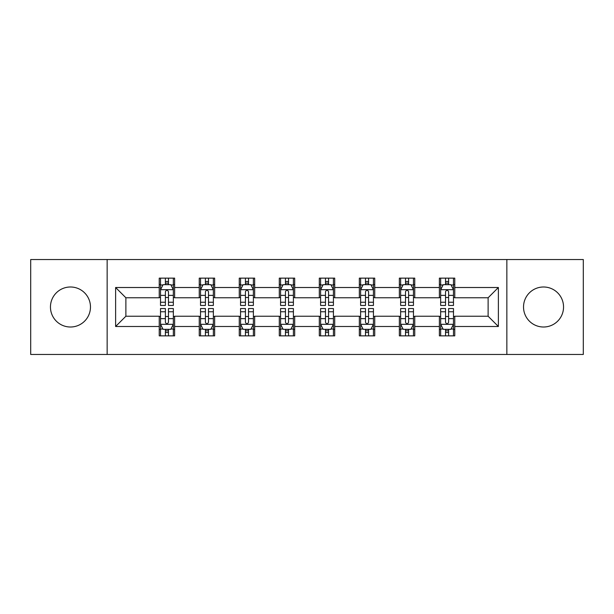 <?xml version="1.0" encoding="UTF-8"?>
<svg xmlns="http://www.w3.org/2000/svg" width="614" height="614" viewBox="0 0 614 614"><rect width="100%" height="100%" fill="white"/><g stroke="black" fill="none" stroke-linecap="round" stroke-linejoin="round"><path stroke-width="0.92" d="M543.536 286.991A20.009 20.009 0 0 0 523.527 307A20.009 20.009 0 0 0 543.536 327.009A20.009 20.009 0 0 0 563.545 307A20.009 20.009 0 0 0 543.536 286.991M70.464 286.991A20.009 20.009 0 0 0 50.455 307A20.009 20.009 0 0 0 70.464 327.009A20.009 20.009 0 0 0 90.473 307A20.009 20.009 0 0 0 70.464 286.991M506.849 354.462L583.3 354.462L583.3 259.538L506.849 259.538L506.849 354.462L107.151 354.462L107.151 259.538L30.7 259.538L30.7 354.462L107.151 354.462M506.849 259.538L107.151 259.538M454.767 287.505L454.767 278.142L439.378 278.142L439.378 287.505L414.749 287.505L414.749 278.142L399.353 278.142L399.353 287.505L374.732 287.505L374.732 278.142L359.336 278.142L359.336 287.505L334.707 287.505L334.707 278.142L319.311 278.142L319.311 287.505L294.689 287.505L294.689 278.142L279.293 278.142L279.293 287.505L254.664 287.505L254.664 278.142L239.268 278.142L239.268 287.505L214.647 287.505L214.647 278.142L199.251 278.142L199.251 287.505L174.622 287.505L174.622 278.142L159.233 278.142L159.233 287.505L115.616 287.505L115.616 326.494L125.878 316.233L159.233 316.233L159.233 335.858L174.622 335.858L174.622 316.233L199.251 316.233L199.251 335.858L214.647 335.858L214.647 316.233L239.268 316.233L239.268 335.858L254.664 335.858L254.664 316.233L279.293 316.233L279.293 335.858L294.689 335.858L294.689 316.233L319.311 316.233L319.311 335.858L334.707 335.858L334.707 316.233L359.336 316.233L359.336 335.858L374.732 335.858L374.732 316.233L399.353 316.233L399.353 335.858L414.749 335.858L414.749 316.233L439.378 316.233L439.378 335.858L454.767 335.858L454.767 316.233L488.122 316.233L488.122 297.767L454.767 297.767L454.767 287.505L498.384 287.505L498.384 326.494L454.767 326.494M439.378 326.494L414.749 326.494M399.353 326.494L374.732 326.494M359.336 326.494L334.707 326.494M319.311 326.494L294.689 326.494M279.293 326.494L254.664 326.494M239.268 326.494L214.647 326.494M199.251 326.494L174.622 326.494M159.233 326.494L115.616 326.494M439.378 287.505L439.378 297.767L414.749 297.767L414.749 287.505M399.353 287.505L399.353 297.767L374.732 297.767L374.732 287.505M359.336 287.505L359.336 297.767L334.707 297.767L334.707 287.505M319.311 287.505L319.311 297.767L294.689 297.767L294.689 287.505M279.293 287.505L279.293 297.767L254.664 297.767L254.664 287.505M239.268 287.505L239.268 297.767L214.647 297.767L214.647 287.505M199.251 287.505L199.251 297.767L174.622 297.767L174.622 287.505M159.233 287.505L159.233 297.767L125.878 297.767L115.616 287.505M125.878 297.767L125.878 316.233M498.384 326.494L488.122 316.233M488.122 297.767L498.384 287.505M159.233 284.551L160.515 284.551M165.389 284.551L168.466 284.551M173.34 284.551L174.622 284.551M159.233 297.506L160.515 297.506M165.389 297.506L168.466 297.506M173.34 297.506L174.622 297.506M159.233 316.494L160.515 316.494M165.389 316.494L168.466 316.494M173.34 316.494L174.622 316.494M159.233 329.449L160.515 329.449M165.389 329.449L168.466 329.449M173.34 329.449L174.622 329.449M199.251 316.494L200.532 316.494M205.406 316.494L208.484 316.494M213.357 316.494L214.647 316.494M199.251 329.449L200.532 329.449M205.406 329.449L208.484 329.449M213.357 329.449L214.647 329.449M199.251 284.551L200.532 284.551M205.406 284.551L208.484 284.551M213.357 284.551L214.647 284.551M199.251 297.506L200.532 297.506M205.406 297.506L208.484 297.506M213.357 297.506L214.647 297.506M239.268 316.494L240.558 316.494M245.431 316.494L248.509 316.494M253.382 316.494L254.664 316.494M239.268 329.449L240.558 329.449M245.431 329.449L248.509 329.449M253.382 329.449L254.664 329.449M239.268 284.551L240.558 284.551M245.431 284.551L248.509 284.551M253.382 284.551L254.664 284.551M239.268 297.506L240.558 297.506M245.431 297.506L248.509 297.506M253.382 297.506L254.664 297.506M279.293 316.494L280.575 316.494M285.449 316.494L288.526 316.494M293.4 316.494L294.689 316.494M279.293 329.449L280.575 329.449M285.449 329.449L288.526 329.449M293.4 329.449L294.689 329.449M279.293 284.551L280.575 284.551M285.449 284.551L288.526 284.551M293.4 284.551L294.689 284.551M279.293 297.506L280.575 297.506M285.449 297.506L288.526 297.506M293.4 297.506L294.689 297.506M319.311 316.494L320.6 316.494M325.474 316.494L328.551 316.494M333.425 316.494L334.707 316.494M319.311 329.449L320.6 329.449M325.474 329.449L328.551 329.449M333.425 329.449L334.707 329.449M319.311 284.551L320.6 284.551M325.474 284.551L328.551 284.551M333.425 284.551L334.707 284.551M319.311 297.506L320.6 297.506M325.474 297.506L328.551 297.506M333.425 297.506L334.707 297.506M359.336 316.494L360.618 316.494M365.491 316.494L368.569 316.494M373.442 316.494L374.732 316.494M359.336 329.449L360.618 329.449M365.491 329.449L368.569 329.449M373.442 329.449L374.732 329.449M359.336 284.551L360.618 284.551M365.491 284.551L368.569 284.551M373.442 284.551L374.732 284.551M359.336 297.506L360.618 297.506M365.491 297.506L368.569 297.506M373.442 297.506L374.732 297.506M399.353 316.494L400.643 316.494M405.516 316.494L408.594 316.494M413.468 316.494L414.749 316.494M399.353 329.449L400.643 329.449M405.516 329.449L408.594 329.449M413.468 329.449L414.749 329.449M399.353 284.551L400.643 284.551M405.516 284.551L408.594 284.551M413.468 284.551L414.749 284.551M399.353 297.506L400.643 297.506M405.516 297.506L408.594 297.506M413.468 297.506L414.749 297.506M439.378 316.494L440.66 316.494M445.534 316.494L448.611 316.494M453.485 316.494L454.767 316.494M439.378 329.449L440.66 329.449M445.534 329.449L448.611 329.449M453.485 329.449L454.767 329.449M439.378 284.551L440.66 284.551M445.534 284.551L448.611 284.551M453.485 284.551L454.767 284.551M439.378 297.506L440.66 297.506M445.534 297.506L448.611 297.506M453.485 297.506L454.767 297.506M168.466 281.473L165.389 281.473M173.34 302.241L168.466 302.241L168.466 305.457L173.34 305.457L173.34 289.808L170.776 284.681L163.078 284.681L160.515 289.808L160.515 305.457L165.389 305.457L165.389 302.241L160.515 302.241M160.515 289.808L160.515 278.142M173.34 289.808L173.34 278.142M165.389 284.681L165.389 278.142M168.466 278.142L168.466 284.681M168.466 302.241L168.466 291.734C167.438 289.762 166.417 289.762 165.389 291.734L165.389 302.241M165.389 332.527L168.466 332.527M160.515 311.758L165.389 311.758L165.389 308.543L160.515 308.543L160.515 324.192L163.078 329.319L170.776 329.319L173.34 324.192L173.34 308.543L168.466 308.543L168.466 311.758L173.34 311.758M173.34 324.192L173.34 335.858M160.515 324.192L160.515 335.858M168.466 329.319L168.466 335.858M165.389 335.858L165.389 329.319M165.389 311.758L165.389 322.266C166.409 324.238 167.438 324.238 168.466 322.266L168.466 311.758M208.484 281.473L205.406 281.473M213.357 302.241L208.484 302.241L208.484 305.457L213.357 305.457L213.357 289.808L210.794 284.681L203.096 284.681L200.532 289.808L200.532 305.457L205.406 305.457L205.406 302.241L200.532 302.241M200.532 289.808L200.532 278.142M213.357 289.808L213.357 278.142M205.406 284.681L205.406 278.142M208.484 278.142L208.484 284.681M208.484 302.241L208.484 291.734C207.463 289.762 206.434 289.762 205.406 291.734L205.406 302.241M248.509 281.473L245.431 281.473M253.382 302.241L248.509 302.241L248.509 305.457L253.382 305.457L253.382 289.808L250.819 284.681L243.121 284.681L240.558 289.808L240.558 305.457L245.431 305.457L245.431 302.241L240.558 302.241M240.558 289.808L240.558 278.142M253.382 289.808L253.382 278.142M245.431 284.681L245.431 278.142M248.509 278.142L248.509 284.681M248.509 302.241L248.509 291.734C247.48 289.762 246.46 289.762 245.431 291.734L245.431 302.241M205.406 332.527L208.484 332.527M200.532 311.758L205.406 311.758L205.406 308.543L200.532 308.543L200.532 324.192L203.096 329.319L210.794 329.319L213.357 324.192L213.357 308.543L208.484 308.543L208.484 311.758L213.357 311.758M213.357 324.192L213.357 335.858M200.532 324.192L200.532 335.858M208.484 329.319L208.484 335.858M205.406 335.858L205.406 329.319M205.406 311.758L205.406 322.266C206.434 324.238 207.455 324.238 208.484 322.266L208.484 311.758M245.431 332.527L248.509 332.527M240.558 311.758L245.431 311.758L245.431 308.543L240.558 308.543L240.558 324.192L243.121 329.319L250.819 329.319L253.382 324.192L253.382 308.543L248.509 308.543L248.509 311.758L253.382 311.758M253.382 324.192L253.382 335.858M240.558 324.192L240.558 335.858M248.509 329.319L248.509 335.858M245.431 335.858L245.431 329.319M245.431 311.758L245.431 322.266C246.452 324.238 247.48 324.238 248.509 322.266L248.509 311.758M288.526 281.473L285.449 281.473M293.4 302.241L288.526 302.241L288.526 305.457L293.4 305.457L293.4 289.808L290.836 284.681L283.138 284.681L280.575 289.808L280.575 305.457L285.449 305.457L285.449 302.241L280.575 302.241M280.575 289.808L280.575 278.142M293.4 289.808L293.4 278.142M285.449 284.681L285.449 278.142M288.526 278.142L288.526 284.681M288.526 302.241L288.526 291.734C287.505 289.762 286.477 289.762 285.449 291.734L285.449 302.241M328.551 281.473L325.474 281.473M333.425 302.241L328.551 302.241L328.551 305.457L333.425 305.457L333.425 289.808L330.862 284.681L323.164 284.681L320.6 289.808L320.6 305.457L325.474 305.457L325.474 302.241L320.6 302.241M320.6 289.808L320.6 278.142M333.425 289.808L333.425 278.142M325.474 284.681L325.474 278.142M328.551 278.142L328.551 284.681M328.551 302.241L328.551 291.734C327.523 289.762 326.502 289.762 325.474 291.734L325.474 302.241M368.569 281.473L365.491 281.473M373.442 302.241L368.569 302.241L368.569 305.457L373.442 305.457L373.442 289.808L370.879 284.681L363.181 284.681L360.618 289.808L360.618 305.457L365.491 305.457L365.491 302.241L360.618 302.241M360.618 289.808L360.618 278.142M373.442 289.808L373.442 278.142M365.491 284.681L365.491 278.142M368.569 278.142L368.569 284.681M368.569 302.241L368.569 291.734C367.548 289.762 366.52 289.762 365.491 291.734L365.491 302.241M285.449 332.527L288.526 332.527M280.575 311.758L285.449 311.758L285.449 308.543L280.575 308.543L280.575 324.192L283.138 329.319L290.836 329.319L293.4 324.192L293.4 308.543L288.526 308.543L288.526 311.758L293.4 311.758M293.4 324.192L293.4 335.858M280.575 324.192L280.575 335.858M288.526 329.319L288.526 335.858M285.449 335.858L285.449 329.319M285.449 311.758L285.449 322.266C286.477 324.238 287.498 324.238 288.526 322.266L288.526 311.758M325.474 332.527L328.551 332.527M320.6 311.758L325.474 311.758L325.474 308.543L320.6 308.543L320.6 324.192L323.164 329.319L330.862 329.319L333.425 324.192L333.425 308.543L328.551 308.543L328.551 311.758L333.425 311.758M333.425 324.192L333.425 335.858M320.6 324.192L320.6 335.858M328.551 329.319L328.551 335.858M325.474 335.858L325.474 329.319M325.474 311.758L325.474 322.266C326.494 324.238 327.523 324.238 328.551 322.266L328.551 311.758M365.491 332.527L368.569 332.527M360.618 311.758L365.491 311.758L365.491 308.543L360.618 308.543L360.618 324.192L363.181 329.319L370.879 329.319L373.442 324.192L373.442 308.543L368.569 308.543L368.569 311.758L373.442 311.758M373.442 324.192L373.442 335.858M360.618 324.192L360.618 335.858M368.569 329.319L368.569 335.858M365.491 335.858L365.491 329.319M365.491 311.758L365.491 322.266C366.52 324.238 367.54 324.238 368.569 322.266L368.569 311.758M405.516 332.527L408.594 332.527M400.643 311.758L405.516 311.758L405.516 308.543L400.643 308.543L400.643 324.192L403.206 329.319L410.904 329.319L413.468 324.192L413.468 308.543L408.594 308.543L408.594 311.758L413.468 311.758M413.468 324.192L413.468 335.858M400.643 324.192L400.643 335.858M408.594 329.319L408.594 335.858M405.516 335.858L405.516 329.319M405.516 311.758L405.516 322.266C406.537 324.238 407.566 324.238 408.594 322.266L408.594 311.758M408.594 281.473L405.516 281.473M413.468 302.241L408.594 302.241L408.594 305.457L413.468 305.457L413.468 289.808L410.904 284.681L403.206 284.681L400.643 289.808L400.643 305.457L405.516 305.457L405.516 302.241L400.643 302.241M400.643 289.808L400.643 278.142M413.468 289.808L413.468 278.142M405.516 284.681L405.516 278.142M408.594 278.142L408.594 284.681M408.594 302.241L408.594 291.734C407.566 289.762 406.545 289.762 405.516 291.734L405.516 302.241M448.611 281.473L445.534 281.473M453.485 302.241L448.611 302.241L448.611 305.457L453.485 305.457L453.485 289.808L450.922 284.681L443.224 284.681L440.66 289.808L440.66 305.457L445.534 305.457L445.534 302.241L440.66 302.241M440.66 289.808L440.66 278.142M453.485 289.808L453.485 278.142M445.534 284.681L445.534 278.142M448.611 278.142L448.611 284.681M448.611 302.241L448.611 291.734C447.591 289.762 446.562 289.762 445.534 291.734L445.534 302.241M445.534 332.527L448.611 332.527M440.66 311.758L445.534 311.758L445.534 308.543L440.66 308.543L440.66 324.192L443.224 329.319L450.922 329.319L453.485 324.192L453.485 308.543L448.611 308.543L448.611 311.758L453.485 311.758M453.485 324.192L453.485 335.858M440.66 324.192L440.66 335.858M448.611 329.319L448.611 335.858M445.534 335.858L445.534 329.319M445.534 311.758L445.534 322.266C446.562 324.238 447.583 324.238 448.611 322.266L448.611 311.758M173.278 289.685L160.576 289.685M160.515 284.988L162.925 284.988M170.93 284.988L173.34 284.988M165.389 295.365L160.515 295.365M173.34 295.365L168.466 295.365M168.466 283.108L165.389 283.108M160.576 324.315L173.278 324.315M173.34 329.012L170.93 329.012M162.925 329.012L160.515 329.012M168.466 318.635L173.34 318.635M160.515 318.635L165.389 318.635M165.389 330.892L168.466 330.892M213.296 289.685L200.594 289.685M200.532 284.988L202.942 284.988M210.947 284.988L213.357 284.988M205.406 295.365L200.532 295.365M213.357 295.365L208.484 295.365M208.484 283.108L205.406 283.108M253.321 289.685L240.619 289.685M240.558 284.988L242.967 284.988M250.972 284.988L253.382 284.988M245.431 295.365L240.558 295.365M253.382 295.365L248.509 295.365M248.509 283.108L245.431 283.108M200.594 324.315L213.296 324.315M213.357 329.012L210.947 329.012M202.942 329.012L200.532 329.012M208.484 318.635L213.357 318.635M200.532 318.635L205.406 318.635M205.406 330.892L208.484 330.892M240.619 324.315L253.321 324.315M253.382 329.012L250.972 329.012M242.967 329.012L240.558 329.012M248.509 318.635L253.382 318.635M240.558 318.635L245.431 318.635M245.431 330.892L248.509 330.892M293.338 289.685L280.636 289.685M280.575 284.988L282.985 284.988M290.99 284.988L293.4 284.988M285.449 295.365L280.575 295.365M293.4 295.365L288.526 295.365M288.526 283.108L285.449 283.108M333.364 289.685L320.661 289.685M320.6 284.988L323.01 284.988M331.015 284.988L333.425 284.988M325.474 295.365L320.6 295.365M333.425 295.365L328.551 295.365M328.551 283.108L325.474 283.108M373.381 289.685L360.679 289.685M360.618 284.988L363.027 284.988M371.033 284.988L373.442 284.988M365.491 295.365L360.618 295.365M373.442 295.365L368.569 295.365M368.569 283.108L365.491 283.108M280.636 324.315L293.338 324.315M293.4 329.012L290.99 329.012M282.985 329.012L280.575 329.012M288.526 318.635L293.4 318.635M280.575 318.635L285.449 318.635M285.449 330.892L288.526 330.892M320.661 324.315L333.364 324.315M333.425 329.012L331.015 329.012M323.01 329.012L320.6 329.012M328.551 318.635L333.425 318.635M320.6 318.635L325.474 318.635M325.474 330.892L328.551 330.892M360.679 324.315L373.381 324.315M373.442 329.012L371.033 329.012M363.027 329.012L360.618 329.012M368.569 318.635L373.442 318.635M360.618 318.635L365.491 318.635M365.491 330.892L368.569 330.892M400.704 324.315L413.406 324.315M413.468 329.012L411.058 329.012M403.053 329.012L400.643 329.012M408.594 318.635L413.468 318.635M400.643 318.635L405.516 318.635M405.516 330.892L408.594 330.892M413.406 289.685L400.704 289.685M400.643 284.988L403.053 284.988M411.058 284.988L413.468 284.988M405.516 295.365L400.643 295.365M413.468 295.365L408.594 295.365M408.594 283.108L405.516 283.108M453.424 289.685L440.722 289.685M440.66 284.988L443.07 284.988M451.075 284.988L453.485 284.988M445.534 295.365L440.66 295.365M453.485 295.365L448.611 295.365M448.611 283.108L445.534 283.108M440.722 324.315L453.424 324.315M453.485 329.012L451.075 329.012M443.07 329.012L440.66 329.012M448.611 318.635L453.485 318.635M440.66 318.635L445.534 318.635M445.534 330.892L448.611 330.892"/></g></svg>
